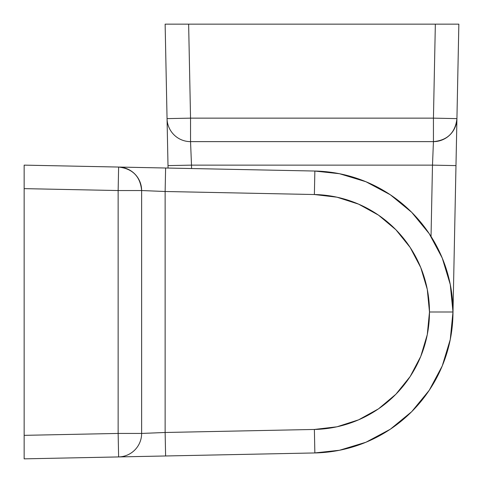 <?xml version="1.0" encoding="UTF-8"?>
<svg xmlns="http://www.w3.org/2000/svg" width="483" height="483" viewBox="0 0 483 483"><rect width="100%" height="100%" fill="white"/><g stroke="black" fill="none" stroke-linecap="round" stroke-linejoin="round"><path stroke-width="0.72" d="M456.93 118.619A23.498 23.498 0 0 1 433.438 141.634L432.484 165.132L455.976 165.609L456.93 118.619L433.438 118.142L433.438 141.634L433.438 118.142L190.544 118.142L188.636 24.15L165.132 24.15L167.052 118.619A23.498 23.498 0 0 0 190.544 141.634L433.438 141.634C447.487 140.311 455.318 132.638 456.93 118.619L458.85 24.15L435.346 24.15L433.438 118.142L435.346 24.15L165.132 24.15L167.052 118.619L190.544 118.142L433.438 118.142L456.93 118.619L458.85 24.15L188.636 24.15L190.544 118.142L190.544 141.634L433.438 141.634L432.484 165.132L191.497 165.132L191.57 168.531L191.497 165.132L432.484 165.132L455.976 165.609L452.951 314.62L456.773 126.534M167.124 122.193L168.054 168.054L168.006 165.609L191.497 165.132L190.544 141.634L190.544 118.142L167.052 118.619L168.006 165.609L191.497 165.132L190.544 141.634A23.498 23.498 0 0 1 167.052 118.619M432.484 165.132L431.035 236.459L432.484 165.132M451.967 24.15L458.85 24.15M165.132 24.15L172.014 24.15M433.16 148.516L433.438 141.634M190.544 141.634L190.821 148.516M148.516 190.821L165.132 191.497L314.379 194.528A117.484 117.484 0 0 1 429.478 311.994L452.976 311.994A140.982 140.982 0 0 0 314.856 171.036L314.379 194.528L336.953 197.191L358.597 204.146L378.497 215.14L395.909 229.763L410.17 247.465L420.759 267.582L427.28 289.365L429.478 311.994L427.28 334.622L420.759 356.4L410.17 376.517L395.909 394.219L378.497 408.841L358.597 419.836L336.953 426.797L314.379 429.453L165.132 432.484L165.132 191.497L314.379 194.528L314.856 171.036A140.982 140.982 0 0 1 452.976 311.994A140.982 140.982 0 0 1 314.856 452.945L314.379 429.453L165.132 432.484L141.634 433.438L141.634 190.544L118.142 190.544L118.142 433.438L24.15 435.346L24.15 458.85L118.619 456.93L118.142 433.438L24.15 435.346L24.15 188.636L24.15 451.967M122.193 456.858L314.856 452.945A140.982 140.982 0 0 0 452.976 311.994L429.478 311.994A117.484 117.484 0 0 1 314.379 429.453L314.856 452.945L165.609 455.976L165.132 432.484L148.516 433.16M24.15 165.132L24.15 188.636L118.142 190.544L118.142 433.438L118.619 456.93A23.498 23.498 0 0 0 141.634 433.438L118.142 433.438L141.634 433.438L141.634 190.544C140.311 176.494 132.638 168.664 118.619 167.052L24.15 165.132L24.15 172.014L24.15 165.132L118.619 167.052L118.142 190.544L118.619 167.052A23.498 23.498 0 0 1 141.634 190.544L165.132 191.497L165.132 432.484L165.609 455.976L24.15 458.85M119.518 167.07L165.609 168.006L165.132 191.497L165.609 168.006L314.856 171.036L126.534 167.215M24.15 172.014L24.15 188.636L118.142 190.544L141.634 190.544M141.634 433.438A23.498 23.498 0 0 1 118.619 456.93M314.62 452.951L339.495 450.265L365.945 442.247L390.282 429.242M390.318 429.218L411.685 411.685L390.318 429.218M411.733 411.631L429.188 390.355L411.733 411.631M429.242 390.282L442.247 365.945L450.265 339.495L452.976 312.036M452.976 311.994L450.265 284.487L442.247 258.043L429.242 233.706M429.218 233.663L411.685 212.303L390.355 194.794L411.685 212.303L429.218 233.663M390.318 194.77L365.945 181.741L339.495 173.717L314.62 171.03"/></g></svg>
